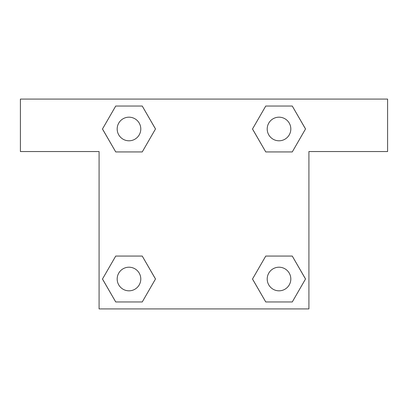 <?xml version="1.0" encoding="UTF-8"?>
<svg xmlns="http://www.w3.org/2000/svg" width="408" height="408" viewBox="0 0 408 408"><rect width="100%" height="100%" fill="white"/><g stroke="black" fill="none" stroke-linecap="round" stroke-linejoin="round"><path stroke-width="0.61" d="M279.608 151.934L265.761 151.934L292.266 151.934L265.761 151.934L252.511 128.984L265.761 106.034L292.266 106.034L305.515 128.984L292.266 151.934L265.761 151.934L279.608 151.934L265.761 151.934L252.486 129.005M115.734 151.934L142.239 151.934L115.734 151.934L102.484 128.984L115.734 106.034L142.239 106.034L155.489 128.984L142.239 151.934L115.734 151.934L102.454 129.005M128.393 256.066L142.239 256.066L115.734 256.066L142.239 256.066L155.489 279.016L142.239 301.966L115.734 301.966L102.484 279.016L115.734 256.066L142.239 256.066L128.393 256.066L142.239 256.066L155.514 278.995M292.266 256.066L265.761 256.066L292.266 256.066L305.515 279.016L292.266 301.966L265.761 301.966L252.511 279.016L265.761 256.066L292.266 256.066L305.546 278.995M387.6 99.088L20.4 99.088L20.4 151.541L99.088 151.541L99.088 308.912L308.912 308.912L308.912 151.541L387.6 151.541L387.6 99.088M142.239 106.034L115.734 106.034L142.239 106.034L155.514 128.969M115.734 301.966L142.239 301.966L115.734 301.966L102.454 279.031M265.761 301.966L292.266 301.966L265.761 301.966L252.486 279.031M292.266 106.034L265.761 106.034L292.266 106.034L305.546 128.969M290.817 279.016A11.801 11.801 0 0 0 273.11 268.79A11.801 11.801 0 0 0 273.11 289.236A11.801 11.801 0 0 0 290.817 279.016M140.791 279.016A11.801 11.801 0 0 0 123.083 268.79A11.801 11.801 0 0 0 123.083 289.236A11.801 11.801 0 0 0 140.791 279.016M290.817 128.984A11.801 11.801 0 0 0 273.11 118.764A11.801 11.801 0 0 0 273.11 139.21A11.801 11.801 0 0 0 290.817 128.984M140.791 128.984A11.801 11.801 0 0 0 123.083 118.764A11.801 11.801 0 0 0 123.083 139.21A11.801 11.801 0 0 0 140.791 128.984M265.761 256.066L279.608 256.066M142.239 151.934L128.393 151.934"/></g></svg>
